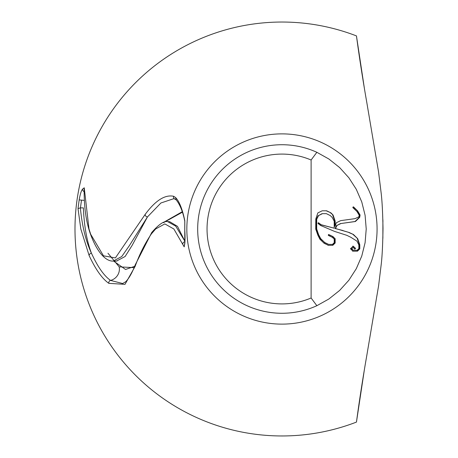 <?xml version="1.0" encoding="UTF-8"?>
<svg xmlns="http://www.w3.org/2000/svg" width="458" height="458" viewBox="0 0 458 458"><rect width="100%" height="100%" fill="white"/><g stroke="black" fill="none" stroke-linecap="round" stroke-linejoin="round"><path stroke-width="0.69" d="M113.286 261.054L116.561 261.054L125.126 256.497L132.099 245.436L147.476 216.903L129.494 245.431L121.759 256.526L113.263 261.06C108.483 261.541 99.077 257.007 90.776 234.948A2.342 2.072 160.5 0 1 90.673 234.233L103.474 255.816L115.399 257.917L145.18 214.384C155.451 200.507 164.926 194.467 173.599 196.27L175.471 197.438C179.221 201.159 182.336 208.922 184.809 220.716L184.78 230.093C185.112 236.065 185.118 240.53 184.797 243.484L184.196 246.845L173.88 229L164.817 223.916L155.611 229L151.34 233.946C144.739 243.851 139.335 254.665 135.11 266.401L125 284.344L108.861 283.347C102.226 278.79 95.659 269.539 89.15 255.598L80.82 229L78.015 208.596L79.171 199.9C80.23 193.952 81.392 190.328 82.658 189.034L84.238 187.797L89.007 229L90.673 234.233M182.147 211.779L163.225 222.577M135.058 266.184L125.549 269.476L113.573 261.054M173.599 196.27A2.342 2.313 114 0 0 174.859 199.075L173.719 198.703L160.901 202.991L147.476 216.903A2.342 2.238 37.6 0 1 145.18 214.384M107.962 253.228L119.189 266.865L134.045 267.638M163.489 222.674L182.29 212.249M184.935 241.349L177.486 226.355L169.643 221.666M135.11 266.401A2.342 2.261 22.8 0 1 135.196 264.924L151.787 232.441C158.834 224.317 164.153 220.722 167.731 221.666L175.74 226.155L184.568 240.731M89.15 255.598A2.342 2.021 156.2 0 1 91.44 253.217C86.825 241.074 84.135 225.96 83.367 207.875L80.373 207.869C82.062 225.84 85.749 240.96 91.44 253.217C97.726 266.894 104.103 275.962 110.573 280.416L122.761 283.559M108.861 283.347A2.342 2.261 125.9 0 1 110.573 280.416A11.473 11.106 128.5 0 0 119.189 266.865M80.373 207.869L78.015 208.596M186.835 229A95.121 95.121 0 0 1 329.514 146.623A95.121 95.121 0 0 1 329.514 311.377A95.121 95.121 0 0 1 186.835 229M74.992 229A206.959 206.959 0 0 0 356.456 422.087C359.347 400.584 362.793 378.405 366.789 355.545L378.629 285.511L381.085 265.48C382.121 257.419 382.762 245.099 383.008 228.519C382.722 212.186 382.064 200.043 381.039 192.097L378.577 172.116L366.772 102.334C362.759 79.406 359.324 57.261 356.456 35.913A206.959 206.959 0 0 0 74.992 229M356.456 35.913L364.339 88.062M364.333 370.001L356.456 422.087M382.899 220.641L382.877 238.309M79.171 199.9L84.289 200.392M82.658 189.034A2.342 2.273 52.1 0 0 84.1 191.627M90.776 234.948C86.167 222.64 83.963 207.113 84.157 188.381L84.238 187.797M184.797 243.484A2.342 2.118 11.4 0 1 184.786 242.677L184.196 246.845M184.786 242.677L184.751 230.174A2.342 0.487 -2.6 0 1 184.78 230.093M184.786 221.248L184.809 220.722M311.114 297.998L311.114 160.002A74.906 74.906 0 0 0 207.045 229A74.906 74.906 0 0 0 311.114 297.998L316.862 305.704L328.873 299L339.636 290.435L348.859 280.239L356.301 268.674L361.768 256.051L365.1 242.706L366.223 229L365.1 215.294L361.768 201.949L356.301 189.326L348.859 177.761L339.636 167.565L328.873 159L316.862 152.296L311.114 160.002M353.502 206.884L357.601 210.875L360.097 215.008L359.719 217.327L355.425 221.506L340.97 223.527L337.082 225.382L335.451 228.508L349.225 232.532L353.456 234.507L357.669 238.641L359.793 244.738L359.799 248.9L357.458 251.167L352.986 251.179L350.462 248.757L353.181 246.158L355.591 248.413L354.876 249.1L353.181 247.4L351.75 248.751L353.358 250.297L357.108 250.291L358.854 248.574L358.849 244.904L356.931 241.126L350.885 237.307L346.82 235.326L334.506 231.382L320.611 225.479L317.972 223.464L318.55 222.777L321.069 224.701L334.214 228.181L334.208 221.225L332.205 217.447L330.281 215.575L326.359 213.651L322.461 213.663L318.596 215.552L316.684 219.279L316.69 228.994L318.671 234.817L320.732 238.67L324.711 242.5L328.667 244.417L332.479 244.412L334.22 242.694L334.22 239.082L332.365 237.347L328.289 235.372L328.781 234.57L332.932 236.546L335.164 238.75L335.164 243.021L332.823 245.293L328.409 245.305L324.144 243.295L319.902 239.225L317.869 235.172L315.745 229.132L315.797 218.998L317.858 212.901L322.237 210.789L326.588 210.783L330.853 212.815L333.035 214.962L335.153 221.002L335.159 226.252L336.332 222.737L340.712 220.63L355.087 218.638L358.895 216.806L359.209 215.231L356.914 211.453L352.786 207.548L353.502 206.884M316.862 152.296A84.272 84.272 0 0 0 197.684 229A84.272 84.272 0 0 0 316.862 305.704M353.101 206.884L357.601 210.875M357.2 210.875L359.696 215.008L360.097 215.008M359.696 215.008L359.318 217.327L359.719 217.327M359.318 217.327L355.024 221.506L355.425 221.506M355.024 221.506L340.97 223.527M340.569 223.527L337.082 225.382M336.682 225.382L335.05 228.508L335.451 228.508M335.05 228.508L343.013 230.534M342.613 230.534L349.225 232.532M348.824 232.532L353.456 234.507M353.061 234.507L357.669 238.641M357.269 238.641L359.398 244.738L359.793 244.738M359.398 244.738L359.398 248.9L359.799 248.9M359.398 248.9L357.057 251.167L357.458 251.167M357.057 251.167L352.591 251.179M352.786 246.158L355.591 248.413M355.19 248.413L354.475 249.1M351.75 248.751L353.181 247.4M351.349 248.751L353.358 250.297M318.15 222.777L321.069 224.701M320.669 224.701L334.214 228.181M322.461 213.663L326.359 213.651M322.06 213.663L318.596 215.552M318.195 215.552L316.283 219.279L316.684 219.279M316.283 219.279L316.289 228.994L316.69 228.994M316.289 228.994L318.27 234.817L318.671 234.817M318.27 234.817L320.337 238.67L320.732 238.67M320.337 238.67L324.711 242.5M324.316 242.5L328.667 244.417M328.38 234.57L332.932 236.546M332.531 236.546L335.164 238.75M334.764 238.75L334.769 243.021L335.164 243.021M334.769 243.021L332.422 245.293L332.823 245.293M332.422 245.293L328.008 245.305M326.193 210.783L330.853 212.815M330.453 212.815L333.035 214.962M332.64 214.962L334.752 221.002L335.153 221.002M334.752 221.002L334.758 226.252L335.159 226.252M81.461 200.392L80.442 207.875M151.787 232.441A2.342 2.267 37.3 0 0 151.34 233.946M184.912 241.715A2.342 2.107 151.9 0 0 182.799 244.2M175.471 197.438L176.216 199.906L174.859 199.075M116.945 261.089L116.567 261.054M167.731 221.666L169.431 221.666M361.614 386.712L361.551 387.125M382.934 221.815L382.877 219.697M361.551 70.881L361.917 73.217M135.196 264.924C132.202 272.745 129.036 278.355 125.71 281.75L122.435 283.668M184.751 230.174L184.769 220.991M184.803 221.329C182.879 211.756 180.017 204.623 176.221 199.917"/></g></svg>
